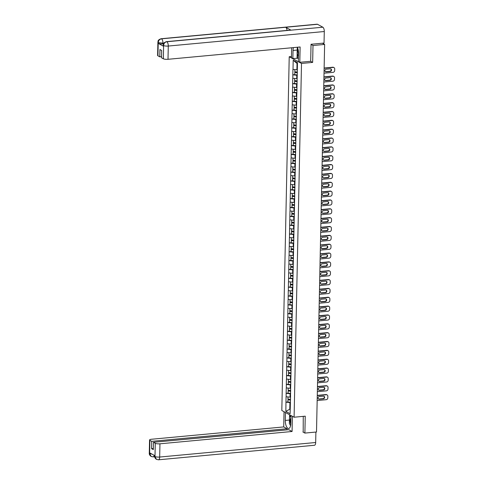 <?xml version="1.0" encoding="UTF-8"?>
<svg xmlns="http://www.w3.org/2000/svg" width="484" height="484" viewBox="0 0 484 484"><rect width="100%" height="100%" fill="white"/><g stroke="black" fill="none" stroke-linecap="round" stroke-linejoin="round"><path stroke-width="0.73" d="M289.22 56.743L281.815 410.511L294.097 417.22L301.508 63.452L289.22 56.743L291.483 56.531M290.219 408.938L285.844 411.394L290.122 413.729L290.575 395.616M285.844 411.394L285.965 402.137L287.889 401.956M290.467 397.17L286.074 396.747L285.965 402.137M286.153 396.789L286.147 393.292L288.077 393.111M290.654 388.325L286.262 387.902L286.147 393.292M286.334 387.944L286.334 384.441L288.264 384.266M290.836 379.48L286.449 379.057L286.334 384.441M286.522 379.093L286.522 375.596L288.446 375.415M291.023 370.629L286.631 370.206L286.522 375.596M286.709 370.248L286.703 366.751L288.633 366.569M291.211 361.784L286.818 361.36L286.703 366.751M286.891 361.403L286.891 357.9L288.821 357.724M291.392 352.939L287.006 352.515L286.891 357.9M287.079 352.552L287.079 349.055L289.002 348.873M291.58 344.094L287.187 343.67L287.079 349.055M287.26 343.707L287.26 340.21L289.19 340.028M291.761 335.243L287.375 334.819L287.26 340.21M287.448 334.861L287.448 331.358L289.372 331.183M291.949 326.397L287.556 325.974L287.448 331.358M287.635 326.016L287.629 322.513L289.559 322.332M292.136 317.552L287.744 317.129L287.629 322.513M287.817 317.165L287.817 313.668L289.747 313.487M292.318 308.701L287.932 308.278L287.817 313.668M288.004 308.32L288.004 304.817L289.928 304.642M292.505 299.856L288.113 299.433L288.004 304.817M288.192 299.475L288.186 295.972L290.116 295.791M292.693 291.011L288.301 290.588L288.186 295.972M288.373 290.624L288.373 287.127L290.303 286.945M292.874 282.16L288.488 281.736L288.373 287.127M288.561 281.779L288.561 278.282L290.485 278.1M293.062 273.315L288.67 272.891L288.561 278.282M288.742 272.934L288.742 269.431L290.672 269.255M293.25 264.47L288.857 264.046L288.742 269.431M288.93 264.082L288.93 260.586L290.854 260.404M293.431 255.619L289.045 255.195L288.93 260.586M289.117 255.237L289.117 251.74L291.041 251.559M293.619 246.773L289.226 246.35L289.117 251.74M289.299 246.392L289.299 242.889L291.229 242.714M293.8 237.928L289.414 237.505L289.299 242.889M289.486 237.541L289.486 234.044L291.41 233.863M293.988 229.077L289.595 228.654L289.486 234.044M289.674 228.696L289.668 225.199L291.598 225.018M294.175 220.232L289.783 219.809L289.668 225.199M289.856 219.851L289.856 216.348L291.785 216.173M294.357 211.387L289.97 210.963L289.856 216.348M290.043 211L290.043 207.503L291.967 207.321M294.544 202.536L290.152 202.112L290.043 207.503M290.225 202.155L290.225 198.658L292.154 198.476M294.732 193.691L290.339 193.267L290.225 198.658M290.412 193.31L290.412 189.807L292.342 189.631M294.913 184.846L290.527 184.422L290.412 189.807M290.6 184.464L290.6 180.962L292.524 180.78M295.101 176.001L290.709 175.577L290.6 180.962M290.781 175.613L290.781 172.116L292.711 171.935M295.282 167.149L290.896 166.726L290.781 172.116M290.969 166.768L290.969 163.265L292.893 163.09M295.47 158.304L291.078 157.881L290.969 163.265M291.156 157.923L291.15 154.42L293.08 154.239M295.657 149.459L291.265 149.036L291.15 154.42M291.338 149.072L291.338 145.575L293.268 145.394M295.839 140.608L291.453 140.185L291.338 145.575M291.525 140.227L291.525 136.724L293.449 136.548M296.026 131.763L291.634 131.339L291.525 136.724M291.713 131.382L291.707 127.879L293.637 127.697M296.214 122.918L291.822 122.494L291.707 127.879M291.894 122.531L291.894 119.034L293.824 118.852M296.396 114.067L292.009 113.643L291.894 119.034M292.082 113.686L292.082 110.189L294.006 110.007M296.583 105.222L292.191 104.798L292.082 110.189M292.263 104.84L292.263 101.337L294.193 101.162M296.771 96.377L292.378 95.953L292.263 101.337M292.451 95.989L292.451 92.492L294.375 92.311M296.952 87.525L292.566 87.102L292.451 92.492M292.638 87.144L292.632 83.647L294.562 83.466M297.14 78.68L292.747 78.257L292.632 83.647M292.82 78.299L292.82 74.796L294.75 74.621M297.321 69.835L292.935 69.412L292.82 74.796M293.008 69.448L293.201 60.234L297.478 62.569L290.497 395.664M290.612 393.704L290.104 393.752L290.031 397.213M290.104 393.752L286.226 393.329M290.799 384.859L290.291 384.907L290.219 388.368M290.291 384.907L286.407 384.484M290.987 376.014L290.473 376.062L290.4 379.516M290.473 376.062L286.595 375.638M291.168 367.162L290.66 367.211L290.588 370.671M290.66 367.211L286.776 366.787M291.356 358.317L290.848 358.366L290.775 361.826M290.848 358.366L286.964 357.942M291.543 349.472L291.029 349.521L290.957 352.981M291.029 349.521L287.151 349.097M291.725 340.627L291.217 340.669L291.144 344.13M291.217 340.669L287.333 340.246M291.912 331.776L291.404 331.824L291.332 335.285M291.404 331.824L287.52 331.401M292.094 322.931L291.586 322.979L291.513 326.44M291.586 322.979L287.708 322.556M292.282 314.086L291.773 314.128L291.701 317.589M291.773 314.128L287.889 313.705M292.469 305.235L291.961 305.283L291.888 308.744M291.961 305.283L288.077 304.859M292.651 296.389L292.142 296.438L292.07 299.899M292.142 296.438L288.264 296.014M292.838 287.544L292.33 287.593L292.257 291.047M292.33 287.593L288.446 287.163M293.026 278.693L292.511 278.742L292.439 282.202M292.511 278.742L288.633 278.318M293.207 269.848L292.699 269.897L292.626 273.357M292.699 269.897L288.815 269.473M293.395 261.003L292.887 261.051L292.814 264.506M292.887 261.051L289.002 260.628M293.576 252.152L293.068 252.2L292.995 255.661M293.068 252.2L289.19 251.777M293.764 243.307L293.256 243.355L293.183 246.816M293.256 243.355L289.372 242.932M293.951 234.462L293.443 234.51L293.371 237.965M293.443 234.51L289.559 234.087M294.133 225.611L293.625 225.659L293.552 229.12M293.625 225.659L289.747 225.235M294.32 216.765L293.812 216.814L293.74 220.274M293.812 216.814L289.928 216.39M294.508 207.92L293.994 207.969L293.921 211.423M293.994 207.969L290.116 207.545M294.689 199.075L294.181 199.118L294.109 202.578M294.181 199.118L290.297 198.694M294.877 190.224L294.369 190.273L294.296 193.733M294.369 190.273L290.485 189.849M295.065 181.379L294.55 181.427L294.478 184.888M294.55 181.427L290.672 181.004M295.246 172.534L294.738 172.576L294.665 176.037M294.738 172.576L290.854 172.153M295.434 163.683L294.925 163.731L294.853 167.192M294.925 163.731L291.041 163.308M295.615 154.838L295.107 154.886L295.034 158.347M295.107 154.886L291.229 154.463M295.803 145.993L295.294 146.041L295.222 149.495M295.294 146.041L291.41 145.611M295.99 137.141L295.476 137.19L295.409 140.65M295.476 137.19L291.598 136.766M296.172 128.296L295.663 128.345L295.591 131.805M295.663 128.345L291.785 127.921M296.359 119.451L295.851 119.5L295.778 122.954M295.851 119.5L291.967 119.076M296.547 110.6L296.033 110.648L295.96 114.109M296.033 110.648L292.154 110.225M296.728 101.755L296.22 101.803L296.147 105.264M296.22 101.803L292.336 101.38M296.916 92.91L296.408 92.958L296.335 96.413M296.408 92.958L292.524 92.535M297.097 84.059L296.589 84.107L296.517 87.568M296.589 84.107L292.711 83.684M297.285 75.214L296.777 75.262L296.704 78.723M296.777 75.262L292.893 74.838M297.454 63.731L297.025 63.495L296.892 69.871M297.025 63.495L293.201 60.234M310.595 61.293L312.652 62.412L313.003 45.514L311.043 44.443M313.003 45.514L324.625 44.431L322.392 43.215M302.923 432.006L304.89 433.083L316.506 432L324.625 44.431M304.89 433.083L305.241 416.179L294.097 417.22M312.652 62.412L301.508 63.452M290.43 402.555L289.922 402.603L289.783 408.98L290.212 409.216M289.922 402.603L286.038 402.18M333.96 67.585A1.754 1.543 118.6 0 0 333.155 67.421L332.786 67.222A1.754 1.543 -61.4 0 1 333.597 67.379L333.96 67.585A1.754 1.543 118.6 0 1 334.716 68.976L334.68 70.507A1.754 1.543 118.6 0 1 333.053 72.352L324.026 73.193M333.155 67.421L324.129 68.262M326.156 69.206A1.373 1.204 118.6 0 0 326.101 71.868L330.239 71.487A1.373 1.204 118.6 0 0 330.294 68.819L326.156 69.206M332.786 67.222L324.129 68.026M325.296 71.626A1.373 1.204 118.6 0 0 325.732 71.668L329.87 71.281A1.373 1.204 118.6 0 0 330.729 68.861M294.853 69.654L294.81 71.771L297.351 72.019M297.291 74.941L294.744 74.687L294.792 72.503L297.339 72.533M297.339 72.757L294.792 72.503M333.779 76.43A1.754 1.543 118.6 0 0 332.974 76.266L332.605 76.067A1.754 1.543 -61.4 0 1 333.409 76.23L333.779 76.43A1.754 1.543 118.6 0 1 334.529 77.821L334.498 79.352A1.754 1.543 118.6 0 1 332.871 81.203L323.838 82.044M332.974 76.266L323.941 77.107M325.968 78.051A1.373 1.204 118.6 0 0 325.913 80.719L330.052 80.332A1.373 1.204 118.6 0 0 330.112 77.664L325.968 78.051M332.605 76.067L323.947 76.871M325.109 80.471A1.373 1.204 118.6 0 0 325.544 80.513L329.683 80.132A1.373 1.204 118.6 0 0 330.548 77.712M294.665 78.499L294.623 80.616L297.17 80.87M297.103 83.786L294.562 83.538L294.605 81.354L297.158 81.379M297.152 81.602L294.605 81.354M333.591 85.275A1.754 1.543 118.6 0 0 332.786 85.111L332.417 84.912A1.754 1.543 -61.4 0 1 333.222 85.075L333.591 85.275A1.754 1.543 118.6 0 1 334.341 86.666L334.311 88.197A1.754 1.543 118.6 0 1 332.683 90.048L323.651 90.889M332.786 85.111L323.754 85.958M325.786 86.896A1.373 1.204 118.6 0 0 325.732 89.564L329.87 89.177A1.373 1.204 118.6 0 0 329.925 86.515L325.786 86.896M332.417 84.912L323.76 85.722M324.927 89.316A1.373 1.204 118.6 0 0 325.363 89.365L329.501 88.977A1.373 1.204 118.6 0 0 330.36 86.557M294.484 87.344L294.435 89.461L296.982 89.715M296.922 92.638L294.375 92.383L294.423 90.199L296.97 90.23M296.964 90.454L294.423 90.199M333.409 94.12A1.754 1.543 118.6 0 0 332.599 93.963L332.236 93.757A1.754 1.543 -61.4 0 1 333.04 93.92L333.409 94.12A1.754 1.543 118.6 0 1 334.16 95.511L334.123 97.048A1.754 1.543 118.6 0 1 332.496 98.893L323.469 99.734M332.599 93.963L323.572 94.803M325.599 95.747A1.373 1.204 118.6 0 0 325.544 98.409L329.683 98.028A1.373 1.204 118.6 0 0 329.737 95.36L325.599 95.747M332.236 93.757L323.578 94.568M324.74 98.167A1.373 1.204 118.6 0 0 325.175 98.21L329.314 97.822A1.373 1.204 118.6 0 0 330.173 95.402M294.296 96.195L294.254 98.306L296.795 98.561M296.734 101.483L294.193 101.229L294.236 99.045L296.783 99.075M296.783 99.299L294.236 99.045M333.222 102.971A1.754 1.543 118.6 0 0 332.417 102.808L332.048 102.608A1.754 1.543 -61.4 0 1 332.853 102.765L333.222 102.971A1.754 1.543 118.6 0 1 333.972 104.362L333.942 105.893A1.754 1.543 118.6 0 1 332.314 107.744L323.282 108.585M332.417 102.808L323.385 103.649M325.417 104.592A1.373 1.204 118.6 0 0 325.357 107.26L329.495 106.873A1.373 1.204 118.6 0 0 329.556 104.205L325.417 104.592M332.048 102.608L323.391 103.413M324.552 107.012A1.373 1.204 118.6 0 0 324.988 107.055L329.132 106.674A1.373 1.204 118.6 0 0 329.991 104.254M294.109 105.04L294.066 107.158L296.613 107.406M296.553 110.328L294.006 110.08L294.054 107.896L296.601 107.92M296.595 108.144L294.054 107.896M333.034 111.816A1.754 1.543 118.6 0 0 332.23 111.653L331.861 111.453A1.754 1.543 -61.4 0 1 332.665 111.616L333.034 111.816A1.754 1.543 118.6 0 1 333.785 113.208L333.754 114.738A1.754 1.543 118.6 0 1 332.127 116.59L323.094 117.43M332.23 111.653L323.197 112.494M325.23 113.438A1.373 1.204 118.6 0 0 325.175 116.106L329.314 115.718A1.373 1.204 118.6 0 0 329.368 113.056L325.23 113.438M331.861 111.453L323.203 112.258M324.371 115.858A1.373 1.204 118.6 0 0 324.806 115.906L328.945 115.519A1.373 1.204 118.6 0 0 329.804 113.099M293.927 113.885L293.879 116.003L296.426 116.257M296.365 119.179L293.818 118.925L293.867 116.741L296.414 116.771M296.408 116.995L293.867 116.741M298.059 49.223A3.799 1.567 -95.3 0 0 298.549 54.281M298.507 56.15L297.097 53.428L297.303 47.25M290.926 418.025A3.799 1.567 -95.3 0 0 290.37 419.011A3.799 1.567 -95.3 0 0 290.775 424.226M290.563 425.757L289.347 423.415L289.48 417.293L290.969 416.155M166.454 41.654A3.6 1.482 84.7 0 1 166.847 41.745C164.905 42.126 163.822 43.354 163.604 45.442L163.241 45.145C163.677 44.728 162.291 43.07 166.454 41.654L290.618 30.087A3.6 1.482 84.7 0 1 291.011 30.171L322.846 27.207A3.6 1.482 84.7 0 1 324.286 31.52L324.044 43.058L311.043 44.268L310.686 61.286L299.808 62.297L298.398 61.529L298.567 53.476A6.582 2.71 -95.3 0 0 297.327 47.244M293.431 47.607A6.582 2.71 -95.3 0 0 293.038 50.457L292.868 58.51L291.453 57.735L291.664 47.777M299.808 62.297L300.128 46.984L168.008 59.296A3.509 0.853 -178.8 0 1 163.35 58.788L161.517 57.79L161.668 50.475L159.926 49.519L159.774 56.834L157.941 55.835A3.509 0.853 -178.8 0 1 157.621 55.466L157.893 42.223A3.509 0.853 1.2 0 0 158.22 42.592L157.941 55.835M298.465 58.237L292.868 58.51M157.893 42.223C158.322 41.818 156.973 40.118 161.105 38.738L317.111 24.2A3.6 1.482 84.7 0 1 317.516 24.291L285.675 27.261A3.6 1.482 84.7 0 1 287.048 30.419M322.846 27.207L317.516 24.291M324.286 31.52L168.281 46.053A3.6 1.482 84.7 0 0 166.847 41.745L291.011 30.171L285.675 27.261L161.511 38.829C159.569 39.204 158.486 40.438 158.256 42.531L158.22 42.592M163.507 43.85L162.92 43.905A3.509 0.853 -178.8 0 1 158.268 43.397L163.55 46.276A3.509 0.853 -178.8 0 1 163.223 45.907L163.241 45.145M159.774 56.834L161.541 56.67M297.061 58.116L297.158 53.536M297.539 54.275L297.454 58.334M289.42 420.058L285.288 420.439A6.582 2.71 -95.3 0 0 288.664 428.503A6.582 2.71 -95.3 0 0 290.817 423.458L290.981 415.52M285.288 420.439L285.451 412.495M284.041 411.727L283.721 426.93L287.024 428.733L151.722 441.341L149.889 440.343L149.635 453.677L149.689 452.849L154.971 455.734L154.977 456.594L155.291 443.296A3.509 0.853 1.2 0 0 159.95 443.804L159.678 457.041L315.677 442.509L315.895 432.055M287 429.852L287.024 428.733M153.331 448.493L151.565 448.656L153.313 449.612L153.464 442.291L288.773 429.683L292.076 431.492L159.95 443.804M292.397 416.288L292.076 431.492M283.721 426.93L151.595 439.242A3.509 0.853 1.2 0 0 149.562 439.968A3.509 0.853 1.2 0 0 149.889 440.343M315.677 442.509A3.6 1.482 84.7 0 1 314.497 445.262L158.498 459.8A3.6 1.482 84.7 0 0 159.678 457.041A3.509 0.853 -178.8 0 1 155.019 456.533M153.464 442.291L155.291 443.296M151.565 448.656L151.722 441.341M303.19 432.151L303.25 416.367M290.237 425.121A6.582 2.71 -95.3 0 0 290.533 425.884M289.535 417.25L289.589 414.758M289.983 414.969L289.94 416.936M152.043 454.137L149.671 453.617M154.202 455.317A3.6 1.482 84.7 0 1 153.156 456.884L151.147 456.472L149.635 453.683M158.498 459.8L156.447 459.364L154.977 456.6M332.853 120.661A1.754 1.543 118.6 0 0 332.048 120.504L331.679 120.298A1.754 1.543 -61.4 0 1 332.484 120.462L332.853 120.661A1.754 1.543 118.6 0 1 333.603 122.053L333.573 123.583A1.754 1.543 118.6 0 1 331.939 125.435L322.913 126.276M332.048 120.504L323.016 121.345M325.042 122.289A1.373 1.204 118.6 0 0 324.988 124.951L329.126 124.563A1.373 1.204 118.6 0 0 329.18 121.901L325.042 122.289M331.679 120.298L323.022 121.109M324.183 124.709A1.373 1.204 118.6 0 0 324.619 124.751L328.757 124.364A1.373 1.204 118.6 0 0 329.622 121.944M293.74 122.736L293.697 124.848L296.238 125.102M296.178 128.024L293.637 127.77L293.679 125.586L296.232 125.616M296.226 125.84L293.679 125.586M332.665 129.512A1.754 1.543 118.6 0 0 331.861 129.349L331.492 129.149A1.754 1.543 -61.4 0 1 332.296 129.307L332.665 129.512A1.754 1.543 118.6 0 1 333.416 130.904L333.385 132.434A1.754 1.543 118.6 0 1 331.758 134.286L322.725 135.127M331.861 129.349L322.828 130.19M324.861 131.134A1.373 1.204 118.6 0 0 324.8 133.802L328.945 133.415A1.373 1.204 118.6 0 0 328.999 130.747L324.861 131.134M331.492 129.149L322.834 129.954M323.996 133.554A1.373 1.204 118.6 0 0 324.437 133.596L328.575 133.215A1.373 1.204 118.6 0 0 329.435 130.795M293.558 131.581L293.51 133.699L296.057 133.947M295.996 136.869L293.449 136.615L293.498 134.437L296.045 134.461M296.039 134.685L293.498 134.437M332.478 138.357A1.754 1.543 118.6 0 0 331.673 138.194L331.304 137.994A1.754 1.543 -61.4 0 1 332.115 138.158L332.478 138.357A1.754 1.543 118.6 0 1 333.234 139.749L333.198 141.28A1.754 1.543 118.6 0 1 331.57 143.131L322.544 143.972M331.673 138.194L322.646 139.035M324.673 139.979A1.373 1.204 118.6 0 0 324.619 142.647L328.757 142.26A1.373 1.204 118.6 0 0 328.811 139.598L324.673 139.979M331.304 137.994L322.646 138.799M323.814 142.399A1.373 1.204 118.6 0 0 324.25 142.447L328.388 142.06A1.373 1.204 118.6 0 0 329.247 139.64M293.371 140.427L293.328 142.544L295.869 142.798M295.809 145.72L293.262 145.466L293.31 143.282L295.857 143.312M295.857 143.536L293.31 143.282M332.296 147.203A1.754 1.543 118.6 0 0 331.492 147.045L331.123 146.84A1.754 1.543 -61.4 0 1 331.927 147.003L332.296 147.203A1.754 1.543 118.6 0 1 333.046 148.594L333.016 150.125A1.754 1.543 118.6 0 1 331.389 151.976L322.356 152.817M331.492 147.045L322.459 147.886M324.486 148.83A1.373 1.204 118.6 0 0 324.431 151.492L328.569 151.105A1.373 1.204 118.6 0 0 328.63 148.443L324.486 148.83M331.123 146.84L322.465 147.65M323.627 151.25A1.373 1.204 118.6 0 0 324.062 151.292L328.2 150.905A1.373 1.204 118.6 0 0 329.066 148.485M293.183 149.278L293.141 151.389L295.682 151.643M295.621 154.565L293.08 154.311L293.123 152.127L295.676 152.157M295.67 152.381L293.123 152.127M332.109 156.054A1.754 1.543 118.6 0 0 331.304 155.89L330.935 155.691A1.754 1.543 -61.4 0 1 331.74 155.848L332.109 156.054A1.754 1.543 118.6 0 1 332.859 157.445L332.829 158.976A1.754 1.543 118.6 0 1 331.201 160.821L322.169 161.668M331.304 155.89L322.271 156.731M324.304 157.675A1.373 1.204 118.6 0 0 324.25 160.337L328.388 159.956A1.373 1.204 118.6 0 0 328.442 157.288L324.304 157.675M330.935 155.691L322.277 156.495M323.445 160.095A1.373 1.204 118.6 0 0 323.881 160.137L328.019 159.75A1.373 1.204 118.6 0 0 328.878 157.33M293.002 158.123L292.953 160.24L295.5 160.488M295.44 163.411L292.893 163.156L292.941 160.978L295.488 161.003M295.482 161.226L292.941 160.978M331.927 164.899A1.754 1.543 118.6 0 0 331.116 164.735L330.754 164.536A1.754 1.543 -61.4 0 1 331.558 164.699L331.927 164.899A1.754 1.543 118.6 0 1 332.677 166.29L332.641 167.821A1.754 1.543 118.6 0 1 331.014 169.672L321.987 170.513M331.116 164.735L322.09 165.576M324.117 166.52A1.373 1.204 118.6 0 0 324.062 169.188L328.2 168.801A1.373 1.204 118.6 0 0 328.255 166.133L324.117 166.52M330.754 164.536L322.096 165.34M323.258 168.94A1.373 1.204 118.6 0 0 323.693 168.989L327.831 168.601A1.373 1.204 118.6 0 0 328.69 166.181M292.814 166.968L292.772 169.085L295.313 169.339M295.252 172.256L292.711 172.008L292.753 169.823L295.3 169.848M295.3 170.078L292.753 169.823M331.74 173.744A1.754 1.543 118.6 0 0 330.935 173.587L330.566 173.381A1.754 1.543 -61.4 0 1 331.371 173.544L331.74 173.744A1.754 1.543 118.6 0 1 332.49 175.135L332.46 176.666A1.754 1.543 118.6 0 1 330.832 178.517L321.799 179.358M330.935 173.587L321.902 174.428M323.935 175.371A1.373 1.204 118.6 0 0 323.875 178.033L328.013 177.646A1.373 1.204 118.6 0 0 328.073 174.984L323.935 175.371M330.566 173.381L321.908 174.192M323.07 177.791A1.373 1.204 118.6 0 0 323.506 177.834L327.644 177.447A1.373 1.204 118.6 0 0 328.509 175.026M292.626 175.813L292.584 177.93L295.131 178.185M295.065 181.107L292.524 180.853L292.566 178.669L295.119 178.699M295.113 178.923L292.566 178.669M331.552 182.595A1.754 1.543 118.6 0 0 330.747 182.432L330.378 182.232A1.754 1.543 -61.4 0 1 331.183 182.389L331.552 182.595A1.754 1.543 118.6 0 1 332.302 183.987L332.272 185.517A1.754 1.543 118.6 0 1 330.645 187.362L321.612 188.209M330.747 182.432L321.715 183.273M323.748 184.216A1.373 1.204 118.6 0 0 323.693 186.878L327.831 186.497A1.373 1.204 118.6 0 0 327.886 183.829L323.748 184.216M330.378 182.232L321.721 183.037M322.889 186.636A1.373 1.204 118.6 0 0 323.324 186.679L327.462 186.292A1.373 1.204 118.6 0 0 328.321 183.872M292.445 184.664L292.397 186.782L294.944 187.03M294.883 189.952L292.336 189.698L292.384 187.514L294.931 187.544M294.925 187.768L292.384 187.514M331.371 191.44A1.754 1.543 118.6 0 0 330.566 191.277L330.197 191.077A1.754 1.543 -61.4 0 1 331.002 191.24L331.371 191.44A1.754 1.543 118.6 0 1 332.121 192.832L332.084 194.362A1.754 1.543 118.6 0 1 330.457 196.214L321.43 197.055M330.566 191.277L321.533 192.118M323.56 193.062A1.373 1.204 118.6 0 0 323.506 195.73L327.644 195.342A1.373 1.204 118.6 0 0 327.698 192.674L323.56 193.062M330.197 191.077L321.539 191.882M322.701 195.482A1.373 1.204 118.6 0 0 323.137 195.524L327.275 195.143A1.373 1.204 118.6 0 0 328.14 192.723M292.257 193.509L292.215 195.627L294.756 195.881M294.695 198.797L292.154 198.549L292.197 196.365L294.75 196.389M294.744 196.613L292.197 196.365M331.183 200.285A1.754 1.543 118.6 0 0 330.378 200.128L330.009 199.922A1.754 1.543 -61.4 0 1 330.814 200.086L331.183 200.285A1.754 1.543 118.6 0 1 331.933 201.677L331.903 203.207A1.754 1.543 118.6 0 1 330.276 205.059L321.243 205.9M330.378 200.128L321.346 200.969M323.379 201.907A1.373 1.204 118.6 0 0 323.318 204.575L327.462 204.188A1.373 1.204 118.6 0 0 327.517 201.525L323.379 201.907M330.009 199.922L321.352 200.733M322.513 204.327A1.373 1.204 118.6 0 0 322.949 204.375L327.093 203.988A1.373 1.204 118.6 0 0 327.952 201.568M292.07 202.354L292.027 204.472L294.575 204.726M294.514 207.648L291.967 207.394L292.015 205.21L294.562 205.24M294.556 205.464L292.015 205.21M330.995 209.136A1.754 1.543 118.6 0 0 330.191 208.973L329.822 208.773A1.754 1.543 -61.4 0 1 330.626 208.931L330.995 209.136A1.754 1.543 118.6 0 1 331.746 210.528L331.715 212.059A1.754 1.543 118.6 0 1 330.088 213.904L321.055 214.745M330.191 208.973L321.164 209.814M323.191 210.758A1.373 1.204 118.6 0 0 323.137 213.42L327.275 213.039A1.373 1.204 118.6 0 0 327.329 210.371L323.191 210.758M329.822 208.773L321.164 209.578M322.332 213.178A1.373 1.204 118.6 0 0 322.767 213.22L326.906 212.833A1.373 1.204 118.6 0 0 327.765 210.413M291.888 211.206L291.846 213.323L294.387 213.571M294.326 216.493L291.779 216.239L291.828 214.055L294.375 214.085M294.375 214.309L291.828 214.055M330.814 217.982A1.754 1.543 118.6 0 0 330.009 217.818L329.64 217.618A1.754 1.543 -61.4 0 1 330.445 217.782L330.814 217.982A1.754 1.543 118.6 0 1 331.564 219.373L331.534 220.904A1.754 1.543 118.6 0 1 329.906 222.755L320.874 223.596M330.009 217.818L320.977 218.659M323.003 219.603A1.373 1.204 118.6 0 0 322.949 222.271L327.087 221.884A1.373 1.204 118.6 0 0 327.142 219.216L323.003 219.603M329.64 217.618L320.983 218.423M322.144 222.023A1.373 1.204 118.6 0 0 322.58 222.065L326.718 221.684A1.373 1.204 118.6 0 0 327.583 219.264M291.701 220.051L291.658 222.168L294.199 222.422M294.139 225.338L291.598 225.09L291.64 222.906L294.193 222.93M294.187 223.154L291.64 222.906M330.626 226.827A1.754 1.543 118.6 0 0 329.822 226.663L329.453 226.464A1.754 1.543 -61.4 0 1 330.257 226.627L330.626 226.827A1.754 1.543 118.6 0 1 331.377 228.218L331.346 229.749A1.754 1.543 118.6 0 1 329.719 231.6L320.686 232.441M329.822 226.663L320.789 227.51M322.822 228.448A1.373 1.204 118.6 0 0 322.767 231.116L326.906 230.729A1.373 1.204 118.6 0 0 326.96 228.067L322.822 228.448M329.453 226.464L320.795 227.274M321.957 230.868A1.373 1.204 118.6 0 0 322.398 230.916L326.537 230.529A1.373 1.204 118.6 0 0 327.396 228.109M291.519 228.896L291.471 231.013L294.018 231.267M293.957 234.189L291.41 233.935L291.459 231.751L294.006 231.782M294 232.005L291.459 231.751M330.439 235.672A1.754 1.543 118.6 0 0 329.634 235.514L329.265 235.315A1.754 1.543 -61.4 0 1 330.076 235.472L330.439 235.672A1.754 1.543 118.6 0 1 331.195 237.063L331.159 238.6A1.754 1.543 118.6 0 1 329.531 240.445L320.505 241.286M329.634 235.514L320.608 236.355M322.634 237.299A1.373 1.204 118.6 0 0 322.58 239.961L326.718 239.58A1.373 1.204 118.6 0 0 326.773 236.912L322.634 237.299M329.265 235.315L320.608 236.119M321.775 239.719A1.373 1.204 118.6 0 0 322.211 239.762L326.349 239.374A1.373 1.204 118.6 0 0 327.208 236.954M291.332 237.747L291.289 239.858L293.83 240.112M293.77 243.035L291.229 242.78L291.271 240.596L293.818 240.627M293.818 240.851L291.271 240.596M330.257 244.523A1.754 1.543 118.6 0 0 329.453 244.359L329.084 244.16A1.754 1.543 -61.4 0 1 329.888 244.323L330.257 244.523A1.754 1.543 118.6 0 1 331.008 245.914L330.977 247.445A1.754 1.543 118.6 0 1 329.35 249.296L320.317 250.137M329.453 244.359L320.42 245.2M322.447 246.144A1.373 1.204 118.6 0 0 322.392 248.812L326.531 248.425A1.373 1.204 118.6 0 0 326.591 245.757L322.447 246.144M329.084 244.16L320.426 244.964M321.588 248.564A1.373 1.204 118.6 0 0 322.023 248.607L326.162 248.225A1.373 1.204 118.6 0 0 327.027 245.805M291.144 246.592L291.102 248.709L293.649 248.964M293.582 251.88L291.041 251.632L291.084 249.448L293.637 249.472M293.631 249.696L291.084 249.448M330.07 253.368A1.754 1.543 118.6 0 0 329.265 253.205L328.896 253.005A1.754 1.543 -61.4 0 1 329.701 253.168L330.07 253.368A1.754 1.543 118.6 0 1 330.82 254.759L330.79 256.29A1.754 1.543 118.6 0 1 329.162 258.141L320.13 258.982M329.265 253.205L320.233 254.052M322.265 254.989A1.373 1.204 118.6 0 0 322.211 257.657L326.349 257.27A1.373 1.204 118.6 0 0 326.404 254.608L322.265 254.989M328.896 253.005L320.239 253.81M321.406 257.409A1.373 1.204 118.6 0 0 321.842 257.458L325.98 257.071A1.373 1.204 118.6 0 0 326.839 254.651M290.963 255.437L290.914 257.555L293.461 257.809M293.401 260.731L290.854 260.477L290.902 258.293L293.449 258.323M293.443 258.547L290.902 258.293M329.888 262.213A1.754 1.543 118.6 0 0 329.078 262.056L328.715 261.85A1.754 1.543 -61.4 0 1 329.519 262.013L329.888 262.213A1.754 1.543 118.6 0 1 330.639 263.605L330.602 265.141A1.754 1.543 118.6 0 1 328.975 266.986L319.948 267.827M329.078 262.056L320.051 262.897M322.078 263.841A1.373 1.204 118.6 0 0 322.023 266.502L326.162 266.115A1.373 1.204 118.6 0 0 326.216 263.453L322.078 263.841M328.715 261.85L320.057 262.661M321.219 266.26A1.373 1.204 118.6 0 0 321.654 266.303L325.793 265.916A1.373 1.204 118.6 0 0 326.652 263.496M290.775 264.288L290.733 266.4L293.274 266.654M293.213 269.576L290.672 269.322L290.715 267.138L293.268 267.168M293.262 267.392L290.715 267.138M329.701 271.064A1.754 1.543 118.6 0 0 328.896 270.901L328.527 270.701A1.754 1.543 -61.4 0 1 329.332 270.858L329.701 271.064A1.754 1.543 118.6 0 1 330.451 272.456L330.421 273.986A1.754 1.543 118.6 0 1 328.793 275.838L319.761 276.679M328.896 270.901L319.864 271.742M321.896 272.686A1.373 1.204 118.6 0 0 321.836 275.354L325.974 274.966A1.373 1.204 118.6 0 0 326.034 272.298L321.896 272.686M328.527 270.701L319.87 271.506M321.031 275.106A1.373 1.204 118.6 0 0 321.467 275.148L325.611 274.767A1.373 1.204 118.6 0 0 326.47 272.347M290.588 273.133L290.545 275.251L293.092 275.499M293.032 278.421L290.485 278.167L290.533 275.989L293.08 276.013M293.074 276.237L290.533 275.989M329.513 279.909A1.754 1.543 118.6 0 0 328.709 279.746L328.34 279.546A1.754 1.543 -61.4 0 1 329.144 279.71L329.513 279.909A1.754 1.543 118.6 0 1 330.263 281.301L330.233 282.831A1.754 1.543 118.6 0 1 328.606 284.683L319.573 285.524M328.709 279.746L319.682 280.587M321.709 281.531A1.373 1.204 118.6 0 0 321.654 284.199L325.793 283.812A1.373 1.204 118.6 0 0 325.847 281.15L321.709 281.531M328.34 279.546L319.682 280.351M320.85 283.951A1.373 1.204 118.6 0 0 321.285 283.999L325.423 283.612A1.373 1.204 118.6 0 0 326.283 281.192M290.406 281.978L290.358 284.096L292.905 284.35M292.844 287.272L290.297 287.018L290.346 284.834L292.893 284.864M292.887 285.088L290.346 284.834M329.332 288.754A1.754 1.543 118.6 0 0 328.527 288.597L328.158 288.391A1.754 1.543 -61.4 0 1 328.963 288.555L329.332 288.754A1.754 1.543 118.6 0 1 330.082 290.146L330.052 291.677A1.754 1.543 118.6 0 1 328.424 293.528L319.392 294.369M328.527 288.597L319.494 289.438M321.521 290.382A1.373 1.204 118.6 0 0 321.467 293.044L325.605 292.657A1.373 1.204 118.6 0 0 325.659 289.995L321.521 290.382M328.158 288.391L319.5 289.202M320.662 292.802A1.373 1.204 118.6 0 0 321.098 292.844L325.236 292.457A1.373 1.204 118.6 0 0 326.101 290.037M290.219 290.83L290.176 292.941L292.717 293.195M292.657 296.117L290.116 295.863L290.158 293.679L292.711 293.709M292.705 293.933L290.158 293.679M329.144 297.606A1.754 1.543 118.6 0 0 328.34 297.442L327.971 297.243A1.754 1.543 -61.4 0 1 328.775 297.4L329.144 297.606A1.754 1.543 118.6 0 1 329.894 298.997L329.864 300.528A1.754 1.543 118.6 0 1 328.237 302.379L319.204 303.22M328.34 297.442L319.307 298.283M321.34 299.227A1.373 1.204 118.6 0 0 321.279 301.889L325.423 301.508A1.373 1.204 118.6 0 0 325.478 298.84L321.34 299.227M327.971 297.243L319.313 298.047M320.475 301.647A1.373 1.204 118.6 0 0 320.916 301.689L325.054 301.302A1.373 1.204 118.6 0 0 325.913 298.882M290.037 299.675L289.989 301.792L292.536 302.04M292.475 304.962L289.928 304.708L289.976 302.53L292.524 302.554M292.517 302.778L289.976 302.53M328.957 306.451A1.754 1.543 118.6 0 0 328.152 306.287L327.783 306.088A1.754 1.543 -61.4 0 1 328.594 306.251L328.957 306.451A1.754 1.543 118.6 0 1 329.713 307.842L329.677 309.373A1.754 1.543 118.6 0 1 328.049 311.224L319.023 312.065M328.152 306.287L319.125 307.128M321.152 308.072A1.373 1.204 118.6 0 0 321.098 310.74L325.236 310.353A1.373 1.204 118.6 0 0 325.29 307.685L321.152 308.072M327.783 306.088L319.125 306.892M320.293 310.492A1.373 1.204 118.6 0 0 320.729 310.54L324.867 310.153A1.373 1.204 118.6 0 0 325.726 307.733M289.849 308.52L289.807 310.637L292.348 310.891M292.288 313.807L289.741 313.559L289.789 311.375L292.336 311.4M292.336 311.629L289.789 311.375M328.775 315.296A1.754 1.543 118.6 0 0 327.971 315.138L327.601 314.933A1.754 1.543 -61.4 0 1 328.406 315.096L328.775 315.296A1.754 1.543 118.6 0 1 329.525 316.687L329.495 318.218A1.754 1.543 118.6 0 1 327.868 320.069L318.835 320.91M327.971 315.138L318.938 315.979M320.965 316.923A1.373 1.204 118.6 0 0 320.91 319.585L325.048 319.198A1.373 1.204 118.6 0 0 325.109 316.536L320.965 316.923M327.601 314.933L318.944 315.743M320.106 319.343A1.373 1.204 118.6 0 0 320.541 319.386L324.679 318.998A1.373 1.204 118.6 0 0 325.544 316.578M289.662 317.371L289.62 319.482L292.161 319.736M292.1 322.659L289.559 322.404L289.601 320.22L292.154 320.251M292.148 320.475L289.601 320.22M328.588 324.147A1.754 1.543 118.6 0 0 327.783 323.984L327.414 323.784A1.754 1.543 -61.4 0 1 328.219 323.941L328.588 324.147A1.754 1.543 118.6 0 1 329.338 325.538L329.308 327.069A1.754 1.543 118.6 0 1 327.68 328.914L318.647 329.761M327.783 323.984L318.75 324.825M320.783 325.768A1.373 1.204 118.6 0 0 320.729 328.43L324.867 328.049A1.373 1.204 118.6 0 0 324.921 325.381L320.783 325.768M327.414 323.784L318.756 324.589M319.924 328.188A1.373 1.204 118.6 0 0 320.36 328.231L324.498 327.843A1.373 1.204 118.6 0 0 325.357 325.423M289.48 326.216L289.432 328.334L291.979 328.582M291.919 331.504L289.372 331.25L289.42 329.066L291.967 329.096M291.961 329.32L289.42 329.066M328.406 332.992A1.754 1.543 118.6 0 0 327.595 332.829L327.232 332.629A1.754 1.543 -61.4 0 1 328.037 332.792L328.406 332.992A1.754 1.543 118.6 0 1 329.156 334.384L329.12 335.914A1.754 1.543 118.6 0 1 327.493 337.765L318.466 338.606M327.595 332.829L318.569 333.67M320.596 334.613A1.373 1.204 118.6 0 0 320.541 337.281L324.679 336.894A1.373 1.204 118.6 0 0 324.734 334.226L320.596 334.613M327.232 332.629L318.575 333.434M319.736 337.033A1.373 1.204 118.6 0 0 320.172 337.076L324.31 336.695A1.373 1.204 118.6 0 0 325.169 334.275M289.293 335.061L289.25 337.179L291.791 337.433M291.731 340.349L289.19 340.101L289.232 337.917L291.779 337.941M291.779 338.171L289.232 337.917M328.219 341.837A1.754 1.543 118.6 0 0 327.414 341.68L327.045 341.474A1.754 1.543 -61.4 0 1 327.849 341.637L328.219 341.837A1.754 1.543 118.6 0 1 328.969 343.229L328.939 344.759A1.754 1.543 118.6 0 1 327.311 346.611L318.278 347.451M327.414 341.68L318.381 342.521M320.414 343.459A1.373 1.204 118.6 0 0 320.354 346.127L324.492 345.739A1.373 1.204 118.6 0 0 324.552 343.077L320.414 343.459M327.045 341.474L318.387 342.285M319.549 345.879A1.373 1.204 118.6 0 0 319.984 345.927L324.129 345.54A1.373 1.204 118.6 0 0 324.988 343.12M289.105 343.906L289.063 346.024L291.61 346.278M291.543 349.2L289.002 348.946L289.045 346.762L291.598 346.792M291.592 347.016L289.045 346.762M328.031 350.688A1.754 1.543 118.6 0 0 327.226 350.525L326.857 350.325A1.754 1.543 -61.4 0 1 327.662 350.483L328.031 350.688A1.754 1.543 118.6 0 1 328.781 352.08L328.751 353.61A1.754 1.543 118.6 0 1 327.124 355.456L318.091 356.297M327.226 350.525L318.194 351.366M320.226 352.31A1.373 1.204 118.6 0 0 320.172 354.972L324.31 354.591A1.373 1.204 118.6 0 0 324.365 351.922L320.226 352.31M326.857 350.325L318.2 351.13M319.367 354.73A1.373 1.204 118.6 0 0 319.803 354.772L323.941 354.385A1.373 1.204 118.6 0 0 324.8 351.965M288.924 352.757L288.875 354.875L291.422 355.123M291.362 358.045L288.815 357.791L288.863 355.607L291.41 355.637M291.404 355.861L288.863 355.607M327.849 359.533A1.754 1.543 118.6 0 0 327.045 359.37L326.676 359.17A1.754 1.543 -61.4 0 1 327.48 359.334L327.849 359.533A1.754 1.543 118.6 0 1 328.6 360.925L328.563 362.456A1.754 1.543 118.6 0 1 326.936 364.307L317.909 365.148M327.045 359.37L318.012 360.211M320.039 361.155A1.373 1.204 118.6 0 0 319.984 363.823L324.123 363.436A1.373 1.204 118.6 0 0 324.177 360.768L320.039 361.155M326.676 359.17L318.018 359.975M319.18 363.575A1.373 1.204 118.6 0 0 319.615 363.617L323.754 363.236A1.373 1.204 118.6 0 0 324.619 360.816M288.736 361.602L288.694 363.72L291.235 363.974M291.174 366.89L288.633 366.642L288.676 364.458L291.229 364.482M291.223 364.706L288.676 364.458M327.662 368.378A1.754 1.543 118.6 0 0 326.857 368.215L326.488 368.015A1.754 1.543 -61.4 0 1 327.293 368.179L327.662 368.378A1.754 1.543 118.6 0 1 328.412 369.77L328.382 371.301A1.754 1.543 118.6 0 1 326.754 373.152L317.722 373.993M326.857 368.215L317.825 369.062M319.857 370A1.373 1.204 118.6 0 0 319.797 372.668L323.941 372.281A1.373 1.204 118.6 0 0 323.996 369.619L319.857 370M326.488 368.015L317.831 368.826M318.992 372.42A1.373 1.204 118.6 0 0 319.434 372.468L323.572 372.081A1.373 1.204 118.6 0 0 324.431 369.661M288.549 370.448L288.506 372.565L291.053 372.819M290.993 375.741L288.446 375.487L288.494 373.303L291.041 373.333M291.035 373.557L288.494 373.303M327.474 377.224A1.754 1.543 118.6 0 0 326.67 377.066L326.301 376.867A1.754 1.543 -61.4 0 1 327.105 377.024L327.474 377.224A1.754 1.543 118.6 0 1 328.231 378.615L328.194 380.152A1.754 1.543 118.6 0 1 326.567 381.997L317.534 382.838M326.67 377.066L317.643 377.907M319.67 378.851A1.373 1.204 118.6 0 0 319.615 381.513L323.754 381.132A1.373 1.204 118.6 0 0 323.808 378.464L319.67 378.851M326.301 376.867L317.643 377.671M318.811 381.271A1.373 1.204 118.6 0 0 319.246 381.313L323.385 380.926A1.373 1.204 118.6 0 0 324.244 378.506M288.367 379.299L288.325 381.41L290.866 381.664M290.805 384.586L288.258 384.332L288.307 382.148L290.854 382.179M290.854 382.402L288.307 382.148M327.293 386.075A1.754 1.543 118.6 0 0 326.488 385.911L326.119 385.712A1.754 1.543 -61.4 0 1 326.924 385.875L327.293 386.075A1.754 1.543 118.6 0 1 328.043 387.466L328.013 388.997A1.754 1.543 118.6 0 1 326.385 390.848L317.353 391.689M326.488 385.911L317.456 386.752M319.482 387.696A1.373 1.204 118.6 0 0 319.428 390.364L323.566 389.977A1.373 1.204 118.6 0 0 323.621 387.309L319.482 387.696M326.119 385.712L317.462 386.516M318.623 390.116A1.373 1.204 118.6 0 0 319.059 390.158L323.197 389.777A1.373 1.204 118.6 0 0 324.062 387.357M288.18 388.144L288.137 390.261L290.678 390.515M290.618 393.431L288.077 393.183L288.119 390.999L290.672 391.024M290.666 391.247L288.119 390.999M327.105 394.92A1.754 1.543 118.6 0 0 326.301 394.756L325.932 394.557A1.754 1.543 -61.4 0 1 326.736 394.72L327.105 394.92A1.754 1.543 118.6 0 1 327.856 396.311L327.825 397.842A1.754 1.543 118.6 0 1 326.198 399.693L317.165 400.534M326.301 394.756L317.268 395.603M319.301 396.541A1.373 1.204 118.6 0 0 319.246 399.209L323.385 398.822A1.373 1.204 118.6 0 0 323.439 396.16L319.301 396.541M325.932 394.557L317.274 395.368M318.436 398.961A1.373 1.204 118.6 0 0 318.877 399.01L323.016 398.622A1.373 1.204 118.6 0 0 323.875 396.202M287.998 396.989L287.95 399.106L290.497 399.361M290.436 402.283L287.889 402.029L287.938 399.844L290.485 399.875M290.479 400.099L287.938 399.844M323.167 43.633L323.179 43.143M326.101 71.868L325.732 71.668M330.239 71.487L329.87 71.281M325.913 80.719L325.544 80.513M330.052 80.332L329.683 80.132M325.732 89.564L325.363 89.365M329.87 89.177L329.501 88.977M325.544 98.409L325.175 98.21M329.683 98.028L329.314 97.822M325.357 107.26L324.988 107.055M329.495 106.873L329.132 106.674M325.175 116.106L324.806 115.906M329.314 115.718L328.945 115.519M158.268 43.397L158.256 42.531M163.35 58.788L163.598 45.454M163.562 45.514L163.55 46.276M163.628 45.544A3.509 0.853 -178.8 0 0 168.281 46.053L168.008 59.296M163.967 43.04L162.939 43.136L162.92 43.905M297.17 50.07L293.038 50.457M161.105 38.738A3.6 1.482 84.7 0 1 161.511 38.829A3.6 1.482 84.7 0 1 162.939 43.136L158.28 42.628M151.147 456.472C149.762 455.438 149.145 454.349 149.284 453.212A3.509 0.853 1.2 0 0 149.61 453.581M156.447 459.364C155.098 458.33 154.493 457.253 154.632 456.134L154.953 456.503M324.988 124.951L324.619 124.751M329.126 124.563L328.757 124.364M324.8 133.802L324.437 133.596M328.945 133.415L328.575 133.215M324.619 142.647L324.25 142.447M328.757 142.26L328.388 142.06M324.431 151.492L324.062 151.292M328.569 151.105L328.2 150.905M324.25 160.337L323.881 160.137M328.388 159.956L328.019 159.75M324.062 169.188L323.693 168.989M328.2 168.801L327.831 168.601M323.875 178.033L323.506 177.834M328.013 177.646L327.644 177.447M323.693 186.878L323.324 186.679M327.831 186.497L327.462 186.292M323.506 195.73L323.137 195.524M327.644 195.342L327.275 195.143M323.318 204.575L322.949 204.375M327.462 204.188L327.093 203.988M323.137 213.42L322.767 213.22M327.275 213.039L326.906 212.833M322.949 222.271L322.58 222.065M327.087 221.884L326.718 221.684M322.767 231.116L322.398 230.916M326.906 230.729L326.537 230.529M322.58 239.961L322.211 239.762M326.718 239.58L326.349 239.374M322.392 248.812L322.023 248.607M326.531 248.425L326.162 248.225M322.211 257.657L321.842 257.458M326.349 257.27L325.98 257.071M322.023 266.502L321.654 266.303M326.162 266.115L325.793 265.916M321.836 275.354L321.467 275.148M325.974 274.966L325.611 274.767M321.654 284.199L321.285 283.999M325.793 283.812L325.423 283.612M321.467 293.044L321.098 292.844M325.605 292.657L325.236 292.457M321.279 301.889L320.916 301.689M325.423 301.508L325.054 301.302M321.098 310.74L320.729 310.54M325.236 310.353L324.867 310.153M320.91 319.585L320.541 319.386M325.048 319.198L324.679 318.998M320.729 328.43L320.36 328.231M324.867 328.049L324.498 327.843M320.541 337.281L320.172 337.076M324.679 336.894L324.31 336.695M320.354 346.127L319.984 345.927M324.492 345.739L324.129 345.54M320.172 354.972L319.803 354.772M324.31 354.591L323.941 354.385M319.984 363.823L319.615 363.617M324.123 363.436L323.754 363.236M319.797 372.668L319.434 372.468M323.941 372.281L323.572 372.081M319.615 381.513L319.246 381.313M323.754 381.132L323.385 380.926M319.428 390.364L319.059 390.158M323.566 389.977L323.197 389.777M319.246 399.209L318.877 399.01M323.385 398.822L323.016 398.622M323.681 43.094L323.663 43.905M154.668 456.739L153.156 456.884M149.562 439.968L149.284 453.212M154.632 456.134L154.644 455.559"/></g></svg>
